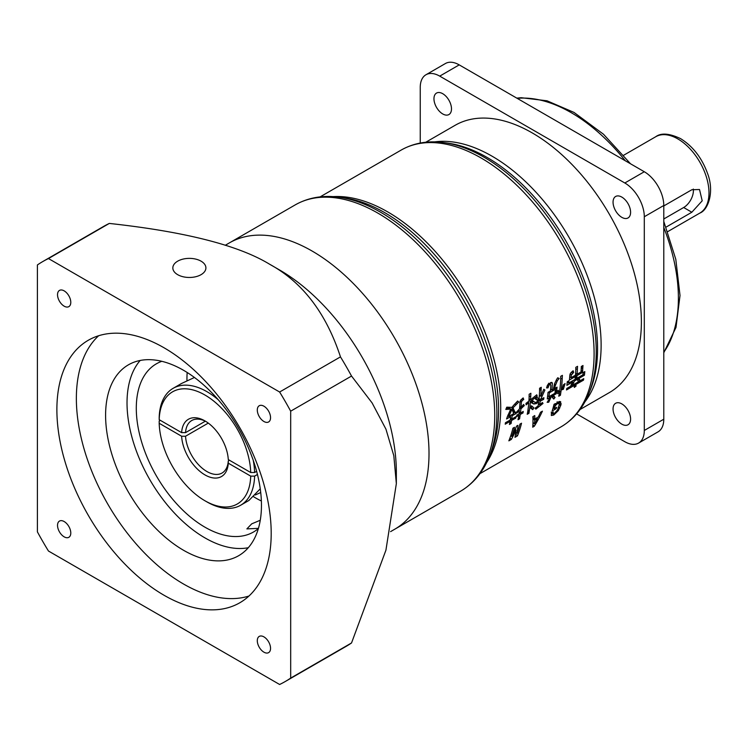 <?xml version="1.0" encoding="UTF-8"?>
<svg xmlns="http://www.w3.org/2000/svg" width="748" height="748" viewBox="0 0 748 748"><rect width="100%" height="100%" fill="white"/><g stroke="black" fill="none" stroke-linecap="round" stroke-linejoin="round"><path stroke-width="1.12" d="M555.446 407.969L556.203 408.679L552.136 411.035A159.81 92.266 60 0 0 554.034 404.322L555.39 403.537A167.15 69.807 53.2 0 1 555.353 404.49L554.707 403.929M555.353 404.49L558.101 401.975L560.72 401.769M532.604 400.676L535.288 402.48L534.194 404.144L531.22 402.63L532.604 400.676M534.792 419.011L538.308 416.982A170.965 126.319 -109.1 0 0 540.514 412.26L542.431 411.157A173.218 130.909 71.3 0 1 534.306 426.257L532.707 427.183A173.218 61.233 -127.9 0 0 532.856 416.683L534.773 415.579A170.965 64.552 52.1 0 1 534.792 419.011L532.922 417.309A168.403 62.982 -128 0 0 532.922 416.645M511.314 439.431L508.846 440.853A159.81 92.266 60 0 0 512.922 428.193L514.512 427.276A159.81 92.266 -120 0 1 511.763 436.458L511.922 436.365A166.019 117.034 -112.5 0 0 516.587 426.07L517.868 425.341A166.019 71.069 54.1 0 1 517.027 433.419L517.186 433.326A159.81 92.266 60 0 0 519.935 424.144L521.534 423.218A159.81 92.266 -120 0 1 517.457 435.878L514.979 437.309A165.888 70.826 -125.4 0 0 516.101 430.119L515.942 430.212A165.888 117.202 66.9 0 1 511.314 439.431L509.94 438.029M559.289 393.513L560.542 394.505L560.439 395.253L558.765 396.216L559.317 393.364A159.81 92.266 60 0 0 560.663 379.956L560.72 376.309L562.393 375.346L562.187 379.086L560.729 378.151M559.626 391.279L560.869 392.242A159.81 92.266 -120 0 0 562.187 379.086M560.869 392.242L560.542 394.495M537.849 400.04L537.597 400.498L535.465 399.105L536.84 397.141L538.747 398.778L537.849 400.04L535.914 398.665L536.812 397.422M537.597 400.498L535.465 399.105M536.138 397.01L538.214 398.441M563.347 384.855L565.067 383.584L563.356 389.269L561.963 389.764L563.337 384.874M574.034 386.08L573.95 385.594L566.526 389.96A159.81 92.266 60 0 0 566.76 388.455L572.407 385.276L570.855 385.398L572.79 381.938L566.89 385.351L567.274 381.732L568.873 380.807A159.81 92.266 -120 0 1 568.639 383.06L582.916 374.813A159.81 92.266 60 0 0 583.15 372.569L584.824 371.597L584.431 375.216L574.389 381.022L572.566 385.183L578.391 381.817L577.55 379.984L579.158 378.338L579.924 380.321L578.55 381.723L583.749 378.647A159.81 92.266 -120 0 1 583.515 380.152L575.708 384.584L576.119 385.977L574.352 387.436L574.043 386.09M553.38 396.216L553.716 395.757L555.025 397.487L553.754 399.039L552.295 397.412L553.38 396.216L555.025 397.487M531.379 406.426L531.753 405.949L533.96 408.006L532.679 409.652L530.556 408.015A152.62 63.935 167.4 0 0 530.267 407.754L531.379 406.426M533.38 407.548L532.744 407.071M558.139 393.308L557.812 393.7L556.83 391.784L558.204 390.278L559.121 392.251L558.139 393.308L557.213 392.606M518.588 409.876L519.393 410.437L517.186 412.84L517.111 411.428L519.542 408.876A159.81 92.266 60 0 0 519.972 402.237L520.552 400.33L523.161 397.908L523.74 399.526L522.282 400.432L521.375 402.125A159.81 92.266 -120 0 1 521.047 407.258L523.628 404.434L524.292 405.64L523.441 406.398L522.487 405.743M523.432 406.398L521.749 408.053M519.71 406.809L521.749 408.062L520.898 408.922L519.617 408.025M519.196 412.223L520.421 413.12A159.81 92.266 -120 0 0 520.898 408.922M520.421 413.12L522.487 411.896M522.506 411.886L523.226 411.428A159.81 92.266 -120 0 1 523.011 412.943L521.646 413.681L520.692 412.961M518.392 417.861L519.598 418.824L519.729 417.917A97.642 3.226 100.2 0 1 519.972 416.271L520.234 414.476L521.636 413.681M519.598 418.824L518.009 419.75L518.448 417.534A123.944 93.276 9.8 0 0 518.803 415.299L516.634 416.627A159.81 92.266 60 0 0 516.84 415.112L518.981 413.953A159.81 92.266 60 0 0 519.393 410.437M538.466 403.649L539.71 404.612A49.938 24.188 127.1 0 0 541.056 403.583L542.431 402.499L543.011 403.462L535.849 409.147L535.166 408.137L538.13 405.902A159.81 92.266 60 0 0 538.672 402.115L535.708 403.901A159.81 92.266 60 0 0 535.905 402.284L538.841 400.666A159.81 92.266 60 0 0 539.57 391.269L539.589 388.24L541.262 387.277L541.131 389.596L539.598 388.642M539.345 395.299L540.72 396.234A159.81 92.266 -120 0 0 541.085 390.391L541.131 389.596M540.72 396.234L543.777 389.278L544.909 390.017L540.524 399.694L543.88 397.674A159.81 92.266 -120 0 1 543.684 399.301L540.187 401.237L538.887 400.283M543.777 389.278L544.909 390.017M539.71 404.612A159.81 92.266 -120 0 0 540.187 401.237M507.406 416.552L510.8 409.1L505.807 409.437L506.807 407.164L511.969 407.38L513.287 405.668M513.306 405.64L517.653 400.993L518.504 401.788A196.602 75.632 0.9 0 1 518.803 402.022L513.035 407.81L515.185 412.709L516.223 412.111A159.81 92.266 -120 0 1 516.064 413.569L514.138 414.626M510.463 418.188L511.735 419.151A159.81 92.266 -120 0 0 512.165 415.748L514.128 414.626L513.175 413.943M511.735 419.151L515.98 416.627A159.81 92.266 -120 0 1 515.755 418.132L514.11 419.011L513.184 418.31M512.623 418.637L514.11 419.011M513.539 419.338L511.539 420.488L511.118 423.508L509.435 424.471L510.024 421.367L505.227 424.209A159.81 92.266 60 0 0 505.452 422.704L510.22 420.021A159.81 92.266 60 0 0 510.65 416.617L506.583 418.964L507.387 416.589M529.051 398.871L530.528 399.853L536.765 394.794A179.389 61.224 46.7 0 1 537.214 396.253A492.249 229.514 126.9 0 0 535.512 397.534L530.416 401.433L528.958 400.451M527.976 410.007L529.275 411.007A159.81 92.266 -120 0 0 530.416 401.433M529.275 411.007L528.967 413.279L527.209 414.289L527.63 412.26L528.967 413.279M527.798 402.031L528.789 402.704A159.81 92.266 60 0 1 527.63 412.26M528.789 402.704L527.462 403.742M526.452 403.069L527.452 403.752L526.106 404.836A164.251 76.623 -126.8 0 0 525.994 403.396L528.911 401.124A159.81 92.266 60 0 0 529.107 397.749L529.145 394.271L530.893 393.261L530.697 396.823L529.154 395.842M530.528 399.853A159.81 92.266 -120 0 0 530.697 396.823M547.947 401.134L549.976 397.384L547.265 398.946L547.966 393.233A135.5 28.966 82.6 0 0 548.022 392.354L550.416 390.97A159.81 92.266 60 0 0 550.799 385.22L550.107 384.435L549.088 385.024L548.032 387.857L546.564 387.932L547.489 385.136L550.818 382.565L552.351 383.453A159.81 92.266 -120 0 1 551.93 390.091L553.37 389.269L554.567 383.668L556.755 379.236L557.699 377.787L559.167 378.451L557.354 380.732L555.194 385.959L554.801 388.436L557.036 387.146L556.269 393.747L551.332 396.599L548.751 402.218L547.153 402.331L547.947 401.134M550.799 385.22L548.892 383.677M551.94 382.434L552.314 383.107L551.183 382.406M557.699 377.787L558.728 378.404M559.981 401.452L561.122 403.761L560.804 405.238L558.943 403.509L559.242 402.097L561.122 403.78M551.388 415.505L553.763 415.028L558.391 410.54L560.804 405.238M551.304 415.411L551.5 412.943L553.258 411.924L553.043 413.934L551.201 412.111M551.921 412.7L554.006 413.85L557.522 409.951L559.195 404.874L559.102 403.724L557.064 401.844M559.102 403.724L557.484 403.593L555.446 405.566L554.427 407.866L553.37 406.903M553.137 407.735L554.175 408.698A159.81 92.266 -120 0 0 554.427 407.866M554.175 408.698L556.652 407.267A159.81 92.266 -120 0 1 556.203 408.679M581.252 367.96L582.739 368.942L582.561 372.411L576.97 375.636L576.867 377.497L575.119 378.516L575.38 376.562L569.396 380.012L569.667 377.506A159.81 92.266 60 0 0 569.808 375.29L570.911 372.691L573.118 370.756L573.669 372.364L571.285 375.131L569.967 374.271M569.724 376.749L571.107 377.693A159.81 92.266 -120 0 0 571.285 375.131M571.107 377.693L575.493 375.159A159.81 92.266 60 0 0 575.782 370.447L575.801 367.333L577.559 366.324L577.372 369.531A159.81 92.266 -120 0 1 577.091 374.234L581 371.98A159.81 92.266 60 0 0 581.318 366.464L582.991 365.501L582.776 368.409L581.271 367.436M582.739 368.942L582.776 368.409M425.771 142.242L455.13 125.299A154.303 89.087 60 0 1 532.277 132.938A154.303 89.087 60 0 1 633.079 268.906A154.303 89.087 60 0 1 609.424 392.55L580.065 409.502M576.605 413.878L624.823 441.713A27.554 15.904 -120 0 0 638.596 443.078A27.554 15.904 -120 0 0 644.299 430.465L644.299 216.742A27.554 15.904 -120 0 0 624.823 182.989L439.731 76.128A27.554 15.904 -120 0 0 425.949 74.763A27.554 15.904 -120 0 0 420.245 87.385L420.245 143.055M621.822 403.901A12.398 7.162 60 0 1 629.928 414.831A12.398 7.162 60 0 1 628.021 424.761A12.398 7.162 60 0 1 621.822 424.153A12.398 7.162 60 0 1 613.725 413.223A12.398 7.162 60 0 1 615.623 403.284A12.398 7.162 60 0 1 621.822 403.901M442.723 93.696A12.398 7.162 60 0 1 450.829 104.627A12.398 7.162 60 0 1 448.922 114.556A12.398 7.162 60 0 1 442.723 113.939A12.398 7.162 60 0 1 434.625 103.018A12.398 7.162 60 0 1 436.523 93.079A12.398 7.162 60 0 1 442.723 93.696M621.822 197.098A12.398 7.162 60 0 1 629.928 208.019A12.398 7.162 60 0 1 628.021 217.958A12.398 7.162 60 0 1 621.822 217.341A12.398 7.162 60 0 1 613.725 206.42A12.398 7.162 60 0 1 615.623 196.481A12.398 7.162 60 0 1 621.822 197.098M638.596 443.078L658.081 431.83A27.554 15.904 60 0 0 663.785 419.217L663.785 205.494A27.554 15.904 60 0 0 644.299 171.741L459.216 64.88A27.554 15.904 60 0 0 445.434 63.515L425.949 74.763M663.785 205.943L691.844 189.74L699.52 189.515L702.204 200.801L691.844 212.236L666.066 227.121M663.785 218.986L683.663 207.514A13.773 7.957 120 0 0 693.293 189.057M390.568 531.632L394.776 529.201A165.317 95.445 -120 0 0 420.114 396.73A165.317 95.445 -120 0 0 312.112 251.048A165.317 95.445 -120 0 0 229.458 242.857A165.317 95.445 60 0 1 312.112 251.048A165.317 95.445 60 0 1 420.114 396.73A165.317 95.445 60 0 1 394.776 529.201L460.497 491.258A165.317 95.445 60 0 0 485.835 358.788A165.317 95.445 60 0 0 377.834 213.105A165.317 95.445 60 0 0 295.18 204.915C308.204 197.556 322.921 194.994 339.33 197.229A164.214 94.809 -120 0 1 380.76 212.32A164.214 94.809 -120 0 1 489.229 456.869C482.965 472.194 473.381 483.657 460.497 491.258M530.734 402.097L532.267 402.733L533.352 401.087M532.267 402.733L534.194 404.144M532.95 423.667A170.694 129.423 -108.4 0 0 533.436 422.863M532.941 418.459L533.698 418.02M532.894 424.817L534.306 426.257M536.69 417.917L537.475 418.646L534.764 420.208L532.95 418.525M534.764 420.208A170.815 63.832 52.9 0 1 534.53 423.938L534.689 423.854A170.815 126.945 -110.1 0 0 537.475 418.646M532.978 422.424L534.53 423.938M515.942 430.212L515.157 429.502M515.587 434.055L517.457 435.878M516.195 432.615A157.052 90.676 60 0 1 515.634 434.027M515.475 429.548A163.373 69.489 -126 0 0 515.606 428.464M510.809 435.532L511.763 436.458M515.849 432.269L517.027 433.419M515.232 429.333L516.101 430.119M559.167 394.243L560.439 395.253M562.318 388.493L563.356 389.269M572.407 385.276L571.397 384.5M571.809 381.228L572.79 381.938M567.265 382.069L568.639 383.06M583.3 372.476L584.571 373.374M582.991 374.168L584.431 375.216M574.389 381.022L573.407 380.302M571.481 384.35L572.566 385.183M573.323 385.136L574.137 384.276M578.372 379.143L579.924 380.321M582.542 379.404L583.515 380.152M575.708 384.584L574.81 383.883M574.202 384.463L576.119 385.977M573.062 384.902L573.95 385.594M533.062 407.314L531.566 406.192M530.136 407.763L530.762 408.156L532.034 406.529M530.762 408.156L532.679 409.652M557.531 391.054L559.121 392.251M522.263 398.609L523.74 399.526M520.084 401.302L521.375 402.125M519.738 406.37L521.047 407.258M523.226 404.902L524.292 405.64M522.001 412.185L523.011 412.943M519.037 413.569L520.234 414.476M517.84 414.579L518.803 415.299M537.644 401.358L538.672 402.115M536.755 403.237L535.867 402.583L536.755 403.237M539.056 398.647L540.524 399.694M539.252 396.496L539.645 395.505M542.581 398.488L543.684 399.301M538.981 399.404L539.617 399.039M538.083 401.096A157.052 90.676 60 0 1 538.008 401.629M543.011 403.462L542.104 402.761M506.499 407.669L508.855 407.847L510.8 409.1M507.668 415.841L508.715 416.524L513.736 413.625L512.24 409.96L509.827 408.464M509.36 420.853L511.323 422.012M513.474 412.541L514.128 412.185L516.064 413.569M515.185 412.709L513.109 410.633L515.054 411.98M513.109 410.624L511.688 407.295M511.856 409.614L508.715 416.524M517.457 401.19L518.803 402.022M512.1 407.202L513.035 407.81M512.165 415.748L511.23 415.075M514.774 417.384L515.755 418.132M511.539 420.488L510.286 419.535M509.837 422.498L511.118 423.508M509.108 420.666L510.024 421.367M509.715 415.944L510.65 416.617M536.026 395.458L537.214 396.253M529.004 399.713L529.612 399.245M528.35 401.583A157.052 90.676 60 0 1 528.275 402.359M549.041 396.674L549.976 397.384M554.67 389.25L554.885 387.548M550.378 382.817A157.052 90.676 60 0 1 550.304 384.332M547.742 395.814L548.967 396.721A159.81 92.266 -120 0 0 549.415 392.784L548.452 392.102M553.539 388.025L555.399 389.325L549.415 392.784M555.399 389.325A159.81 92.266 60 0 1 554.941 393.27L548.967 396.721M548.714 383.78L549.892 384.519M546.769 387.043L548.032 387.857M550.893 382.527L552.351 383.453M550.565 389.156L551.93 390.091M553.604 387.614L554.801 388.436M555.007 392.784L556.269 393.747M551.332 396.599L550.397 395.898M547.76 401.433L548.751 402.218M551.323 413.504L552.146 413.046M559.252 402.059L559.289 401.48M560.654 405.753L559.233 404.416M553.763 415.028L551.949 413.167M557.484 403.593L556.755 402.948M572.257 371.457L573.669 372.364M575.633 373.252L577.091 374.234M582.627 370.943L581.14 369.942M581.046 371.373L582.561 372.411M576.97 375.636L575.53 374.645M575.586 373.981L576.194 373.626M574.838 376.188L574.96 375.468M574.932 376.132L576.867 377.497M574.324 375.833L575.38 376.562M569.677 377.394L570.21 377.086M340.471 356.88L279.621 392.017L48.461 258.556A242.474 139.988 -120 0 0 42.804 261.538L103.654 226.401A242.474 139.988 60 0 1 109.311 223.428C185.158 231.721 238.621 245.344 269.701 264.287L269.701 264.287C302.529 282.239 326.109 313.103 340.471 356.88A242.474 139.988 60 0 1 351.532 376.048L372.102 402.92L385.94 429.156L393.813 455.691L396.346 483.629L396.346 472.381A165.317 95.445 -120 0 0 279.443 269.906L269.701 264.287L279.443 269.906M396.346 483.629L385.931 550.154L351.532 642.962A242.474 139.988 60 0 1 346.128 646.375L285.278 681.503A242.474 139.988 -120 0 0 290.682 678.09L351.532 642.962M48.461 258.556L109.311 223.428M201.062 274.666A16.531 9.546 180 0 1 183.045 276.741A16.531 9.546 180 0 1 172.835 267.915A16.531 9.546 180 0 1 177.678 261.174A16.531 9.546 180 0 1 195.696 259.098A16.531 9.546 180 0 1 205.906 267.915A16.531 9.546 180 0 1 201.062 274.666M351.532 376.048L290.682 411.176A242.474 139.988 -120 0 0 279.621 392.017M290.682 411.176L290.682 678.09M42.804 261.538A242.474 139.988 -120 0 0 37.4 264.951L37.4 531.865A242.474 139.988 -120 0 0 48.461 551.024L279.621 684.485A242.474 139.988 -120 0 0 285.278 681.503M263.922 636.875A9.369 5.404 60 0 1 270.047 645.122A9.369 5.404 60 0 1 268.607 652.63A9.369 5.404 60 0 1 263.922 652.172A9.369 5.404 60 0 1 257.798 643.916A9.369 5.404 60 0 1 259.238 636.408A9.369 5.404 60 0 1 263.922 636.875M263.922 406.201A9.369 5.404 60 0 1 270.047 414.457A9.369 5.404 60 0 1 268.607 421.966A9.369 5.404 60 0 1 263.922 421.498A9.369 5.404 60 0 1 257.798 413.242A9.369 5.404 60 0 1 259.238 405.743A9.369 5.404 60 0 1 263.922 406.201M64.16 290.869A9.369 5.404 60 0 1 70.284 299.125A9.369 5.404 60 0 1 68.844 306.633A9.369 5.404 60 0 1 64.16 306.166A9.369 5.404 60 0 1 58.035 297.919A9.369 5.404 60 0 1 59.475 290.411A9.369 5.404 60 0 1 64.16 290.869M64.16 521.543A9.369 5.404 60 0 1 70.284 529.79A9.369 5.404 60 0 1 68.844 537.298A9.369 5.404 60 0 1 64.16 536.84A9.369 5.404 60 0 1 58.035 528.584A9.369 5.404 60 0 1 59.475 521.076A9.369 5.404 60 0 1 64.16 521.543M164.046 347.783A151.545 87.497 60 0 1 263.044 481.329A151.545 87.497 60 0 1 239.809 602.766A151.545 87.497 60 0 1 164.046 595.258A151.545 87.497 60 0 1 65.039 461.712A151.545 87.497 60 0 1 88.273 340.275A151.545 87.497 60 0 1 164.046 347.783M98.643 335.74A151.545 87.497 -120 0 0 87.366 459.375A151.545 87.497 -120 0 0 183.522 584.01A151.545 87.497 -120 0 0 248.925 596.044M183.522 370.279A110.218 63.636 60 0 1 255.526 467.406A110.218 63.636 60 0 1 238.631 555.717A110.218 63.636 60 0 1 183.522 550.266A110.218 63.636 60 0 1 111.527 453.138A110.218 63.636 60 0 1 128.422 364.828A110.218 63.636 60 0 1 183.522 370.279M140.185 360.461A110.218 63.636 -120 0 0 136.211 450.605A110.218 63.636 -120 0 0 204.952 537.887A110.218 63.636 -120 0 0 248.299 547.714M258.369 528.565A97.109 56.063 60 0 1 253.507 531.996A97.109 56.063 60 0 1 204.952 527.19A97.109 56.063 60 0 1 141.522 441.619A97.109 56.063 60 0 1 156.407 363.799A97.109 56.063 60 0 1 161.811 361.312M253.591 496.737A97.109 56.063 -120 0 0 255.61 497.944A97.109 56.063 -120 0 0 261.37 500.982M260.267 520.262L251.711 523.843L246.877 528.901L258.434 528.35M187.187 372.495A97.109 56.063 -120 0 0 186.963 380.76M256.639 471.343L254.61 472.521A67.507 38.971 -120 0 0 253.245 460.319M218.341 399.862A67.507 38.971 -120 0 0 206.906 391.653A67.507 38.971 -120 0 0 173.153 388.315A67.507 38.971 -120 0 0 159.193 417.431L159.193 419.684L181.624 432.634A33.062 19.093 60 0 1 204.952 420.9L204.952 420.9A33.062 19.093 60 0 1 228.28 459.571L250.711 472.521A64.749 37.381 -120 0 0 204.952 395.028A64.749 37.381 -120 0 0 159.193 419.684M257.452 474.475L254.61 476.121A67.507 38.971 -120 0 1 240.66 505.237A67.507 38.971 -120 0 1 206.906 501.889L204.952 500.767A64.749 37.381 -120 0 0 250.711 476.121L254.61 476.121M260.725 492.511L255.32 494.97M240.66 505.237L248.916 500.468L260.248 488.818M250.711 476.121L228.28 463.171L228.28 460.918A30.313 17.503 60 0 1 222.062 473.026A30.313 17.503 60 0 1 206.906 471.521A30.313 17.503 60 0 1 185.532 436.234L181.624 436.234L159.193 423.284L159.193 421.031L160.362 420.357M194.452 377.478L181.409 383.546L173.153 388.315M181.624 432.634L185.532 432.634L205.345 421.189M208.281 423.097L185.532 436.234M185.532 432.634A30.313 17.503 60 0 1 191.75 420.526A30.313 17.503 60 0 1 205.952 421.498M228.28 460.918L229.449 460.235M254.61 472.521L250.711 472.521M159.193 423.284A64.749 37.381 -120 0 0 204.952 500.767M228.28 463.171A33.062 19.093 60 0 1 204.952 474.896A33.062 19.093 60 0 1 181.624 436.234M320.097 196.892L401.19 150.067A159.81 92.266 60 0 1 481.095 157.987A159.81 92.266 60 0 1 585.497 298.807A159.81 92.266 60 0 1 561 426.874L479.907 473.69M486.696 462.479A159.81 92.266 -120 0 0 387.716 211.899A159.81 92.266 -120 0 0 333.206 196.612M339.33 197.229L344.192 197.893A160.913 92.911 60 0 1 384.79 212.684A160.913 92.911 60 0 1 491.09 452.325L489.229 456.869M443.975 142.616L447.753 143.13A156.145 90.153 60 0 1 487.154 157.482A156.145 90.153 60 0 1 590.294 390.017L588.854 393.541A158.707 91.63 -120 0 0 484.021 157.202A158.707 91.63 -120 0 0 443.975 142.616C428.09 140.446 413.822 142.933 401.19 150.067M584.824 401.994A154.303 89.087 -120 0 0 587.32 275.844A154.303 89.087 -120 0 0 492.025 156.173A154.303 89.087 -120 0 0 434.644 141.877M644.299 171.741L624.823 182.989M439.731 76.128L459.216 64.88M663.785 419.217L644.299 430.465M644.299 216.742L663.785 205.494M517.223 98.371A151.545 87.497 60 0 1 571.238 112.686A151.545 87.497 60 0 1 625.263 160.755M663.785 227.476A151.545 87.497 60 0 1 663.785 352.233M623.654 155.257L655.772 136.716A44.085 25.451 60 0 1 677.819 138.904A44.085 25.451 60 0 1 706.617 177.753A44.085 25.451 60 0 1 699.857 213.077L667.74 231.618M683.663 207.514L691.844 212.236M532.67 403.481L531.314 402.508M536.54 399.806L535.493 399.077M538.093 398.357L536.681 397.384M564.086 386.454L563.085 385.725M563.515 388.586L562.505 387.829M571.659 385.285L571.154 384.911M572.987 384.126L572.024 383.406M579.457 379.386L578.69 378.815M578.905 381.34L577.718 380.442M579.915 380.938L580.813 381.63M575.231 386.66L573.959 385.65M569.808 387.988L568.901 387.286M567.367 389.437L566.694 388.904M554.67 397.085L553.445 396.131M554.053 398.619L552.407 397.31M532.258 406.538L531.65 406.089M532.997 409.193L531.071 407.707M558.532 391.195L557.858 390.699M558.915 391.915L557.634 390.952M517.756 412.185L517.139 411.746M523.553 399.151L522.441 398.469M522.282 400.432L521.085 399.684M521.403 401.891L520.15 401.096M524.049 405.407L523.254 404.864M519.972 416.271L518.794 415.364M519.729 417.917L518.542 416.982M517.738 415.935L516.821 415.252M537.793 402.62L536.746 401.854M541.085 390.391L539.607 389.456M541.917 396.019L541.038 395.411M538.981 399.413L540.907 400.825M542.824 403.247L542.15 402.723M541.664 404.425L540.823 403.77M540.327 405.444L538.429 403.957M538.523 406.828L537.719 406.201M537.625 407.538L536.812 406.893M536.307 408.698L535.4 407.969M508.444 408.894L506.592 407.725M509.014 415.654L508.014 414.953M510.875 411.307L509.94 410.68M518.196 401.517L517.532 401.115M518.504 401.788L517.494 401.152M517.326 403.237L516.157 402.508M515.83 404.668L514.755 403.995M507.238 422.975L506.293 422.265M535.512 397.534L534.437 396.814M533.81 398.834L532.772 398.132M529.098 412.157L527.808 411.138M529.014 412.793L527.705 411.765M549.088 385.024L548.022 384.35M548.331 386.37L547.227 385.678M557.344 380.751L556.269 380.078M555.521 384.64L554.474 383.948M555.184 385.977L554.09 385.248M556.821 388.913L555.54 388.006M555.353 389.745L556.606 390.652M556.437 392.204L555.184 391.288M549.322 400.834L548.499 400.18M548.022 402.19L547.527 401.798M559.775 408.053L558.691 407.015M558.391 410.54L557.606 409.773M552.968 412.896L552.454 412.391M557.699 403.481L556.923 402.807M555.446 405.566L554.044 404.313M554.829 406.744L553.679 405.715M554.511 407.585L553.445 406.613M573.464 372.018L572.398 371.335M572.463 373.13L571.248 372.354M571.341 374.645L570.116 373.85M575.82 368.54L577.372 369.531M582.879 366.885L581.785 366.193M576.886 377.02L574.95 375.655M588.854 393.541C582.785 408.389 573.501 419.497 561 426.874M516.784 98.119L521.253 97.708L547.031 100.802L573.996 112.415L603.486 134.229L630.517 163.784M663.785 221.408L675.799 259.304L680.016 295.497L676.005 327.409L663.785 352.747M655.772 136.716C661.11 132.705 669.376 133.34 680.568 138.623C692.854 146.271 701.82 157.819 707.477 173.265C714.62 191.535 708.3 209.982 699.857 213.077M225.251 245.288L295.18 204.915M533.745 401.611L532.539 400.76M537.288 400.274L535.418 398.946M531.117 405.846L533.1 407.342M543.768 389.297L544.394 389.699M548.583 383.247L550.528 384.463M557.634 377.88L558.12 378.179"/></g></svg>
